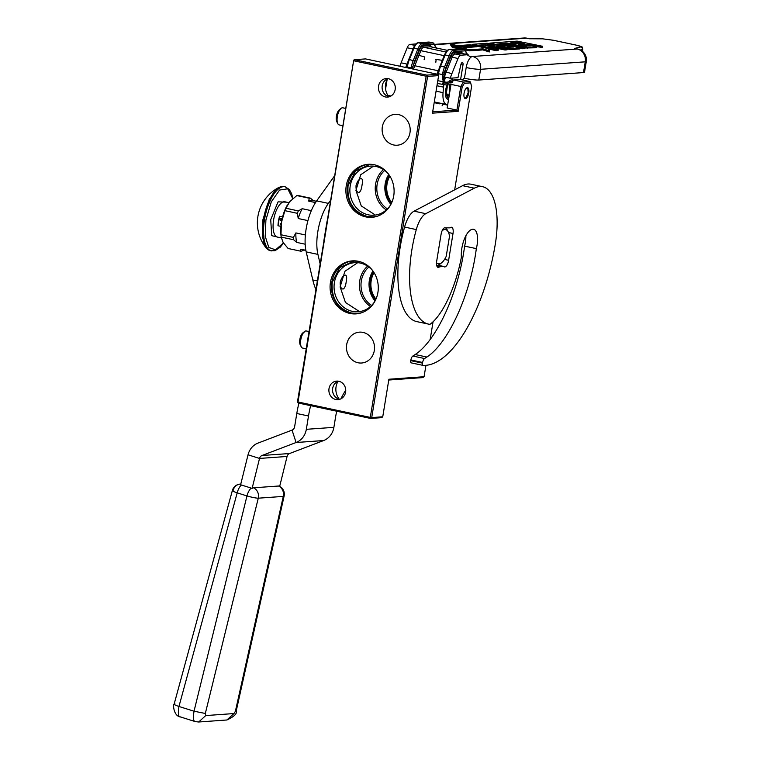 <?xml version="1.0" encoding="UTF-8"?>
<svg xmlns="http://www.w3.org/2000/svg" width="760" height="760" viewBox="0 0 760 760"><rect width="100%" height="100%" fill="white"/><g stroke="black" fill="none" stroke-linecap="round" stroke-linejoin="round"><path stroke-width="1.14" d="M385.405 86.649L386.203 81.747M297.492 401.736L353.713 60.145L298.015 401.974L297.663 402.391L297.492 401.736M385.567 89.062L387.115 79.572M353.885 60.8L426.16 76.228L426.958 75.781L426.787 75.116L354.521 59.698L365.541 58.909L437.808 74.337L438.615 75.611L427.595 76.399L371.726 417.572L382.745 416.793L381.587 417.658L370.566 418.437L298.3 403.019L297.663 402.391M354.521 59.698L353.713 60.145M345.306 275.13C346.731 275.348 347.035 277.533 346.209 281.694C345.648 286.007 344.584 288.467 343.016 289.076C340.955 288.733 340.034 286.406 340.242 282.122C341.42 277.932 343.102 275.604 345.306 275.13L345.629 275.148M361.114 178.571C362.548 178.78 362.843 180.975 362.026 185.136C361.456 189.449 360.392 191.909 358.834 192.517C356.772 192.175 355.841 189.848 356.05 185.564C357.228 181.374 358.919 179.046 361.114 178.571L361.447 178.59M388.787 96.624A14.763 13.385 85.9 0 1 387.514 78.84M451.849 82.945L453.558 79.971L463.324 82.052L460.788 86.478L462.147 87.096L458.175 111.33L456.921 110.076L460.788 86.478L451.022 84.388L447.155 107.996L456.921 110.076L432.687 111.815M442.785 104.111L447.621 105.136M387.875 95.342L390.963 96.007M382.745 416.793L388.892 379.24L424.07 376.722L422.911 377.587L388.759 380.028M337.972 381.397A14.763 13.385 -94.1 0 0 339.245 399.18M370.566 418.437L370.291 417.401L298.015 401.974M426.16 76.228L370.291 417.401M385.367 96.947A9.291 8.426 85.9 0 1 378.433 87.238A9.291 8.426 85.9 0 1 386.194 78.555A9.291 8.426 85.9 0 1 388.351 78.707A9.291 8.426 85.9 0 1 395.285 88.416A9.291 8.426 85.9 0 1 387.524 97.099A9.291 8.426 85.9 0 1 385.367 96.947M338.808 381.254A9.291 8.426 -94.1 0 0 336.651 381.111A9.291 8.426 -94.1 0 0 328.89 389.785A9.291 8.426 -94.1 0 0 335.815 399.494A9.291 8.426 -94.1 0 0 337.972 399.646A9.291 8.426 -94.1 0 0 345.733 390.972A9.291 8.426 -94.1 0 0 338.808 381.254M398.648 114.608A15.475 14.031 -94.1 0 0 395.058 114.352A15.475 14.031 -94.1 0 0 382.137 128.801A15.475 14.031 -94.1 0 0 393.67 144.97A15.475 14.031 -94.1 0 0 397.262 145.217A15.475 14.031 -94.1 0 0 410.181 130.768A15.475 14.031 -94.1 0 0 398.648 114.608M362.976 332.395A15.475 14.031 -94.1 0 0 359.394 332.148A15.475 14.031 -94.1 0 0 346.474 346.598A15.475 14.031 -94.1 0 0 358.007 362.757A15.475 14.031 -94.1 0 0 361.599 363.014A15.475 14.031 -94.1 0 0 374.519 348.565A15.475 14.031 -94.1 0 0 362.976 332.395M377.91 292.448A26.571 24.102 85.9 0 1 356.07 313.88A26.571 24.102 85.9 0 1 330.448 282.321A26.571 24.102 85.9 0 1 352.288 260.88A26.571 24.102 85.9 0 1 377.91 292.448M393.727 195.89A26.571 24.102 -94.1 0 0 368.096 164.321A26.571 24.102 -94.1 0 0 346.256 185.754A26.571 24.102 -94.1 0 0 371.887 217.322A26.571 24.102 -94.1 0 0 393.727 195.89M437.808 74.337L426.787 75.116M367.612 266.142A24.605 22.315 85.9 0 0 359.755 280.725A24.605 22.315 -94.1 0 0 370.5 306.489M372.913 270.94A24.605 22.315 85.9 0 0 354.635 262.684A24.605 22.315 85.9 0 0 334.409 282.53A24.605 22.315 -94.1 0 0 358.14 311.762A24.605 22.315 -94.1 0 0 375.06 300.988M383.43 169.584A24.605 22.315 85.9 0 0 375.573 184.167A24.605 22.315 -94.1 0 0 386.308 209.931M388.721 174.382A24.605 22.315 85.9 0 0 370.443 166.126A24.605 22.315 85.9 0 0 350.217 185.972A24.605 22.315 -94.1 0 0 373.948 215.203A24.605 22.315 -94.1 0 0 390.868 204.43M427.595 76.399L426.958 75.781M458.175 111.33L432.459 113.164L438.615 75.611M470.031 81.576L470.639 82.868L464.312 83.324L463.324 82.052L470.031 81.576L460.265 79.496L453.558 79.971M424.07 376.722L425.942 365.303M430.131 339.673L433.077 321.717M454.67 189.829L471.608 86.421L470.639 82.868M371.726 417.572L370.918 418.028M389.338 96.738A9.291 8.426 85.9 0 1 389.034 96.681A9.291 8.426 85.9 0 1 382.109 87.998A9.291 8.426 85.9 0 1 388.046 78.651M338.504 381.197A9.291 8.426 -94.1 0 0 332.566 390.545A9.291 8.426 -94.1 0 0 339.492 399.237A9.291 8.426 -94.1 0 0 339.796 399.294M352.972 260.841A26.571 24.102 85.9 0 0 331.825 282.216A26.571 24.102 -94.1 0 0 356.763 313.823M372.571 217.265A26.571 24.102 -94.1 0 1 347.633 185.659A26.571 24.102 85.9 0 1 368.79 164.284M368.847 267.017A23.398 21.223 85.9 0 0 361.332 280.915A23.398 21.223 -94.1 0 0 371.592 305.453M384.665 170.458A23.398 21.223 85.9 0 0 377.15 184.357A23.398 21.223 -94.1 0 0 387.41 208.895M462.147 87.096L464.312 83.324M467.315 87.666A5.577 2.271 -78 0 1 467.59 87.685A5.577 2.271 -78 0 1 468.711 93.29A5.577 2.271 -78 0 1 465.528 98.61A5.577 2.271 -78 0 1 465.262 98.591A5.577 2.271 -78 0 1 464.132 92.986A5.577 2.271 -78 0 1 467.315 87.666M391.77 202.54A21.755 19.741 -94.1 0 1 387.02 184.072A21.755 19.741 85.9 0 1 389.889 176.12M375.962 299.108A21.755 19.741 85.9 0 1 371.203 280.63A21.755 19.741 85.9 0 1 374.072 272.688M391.523 203.119A22.192 20.131 -94.1 0 1 386.441 184.005A22.192 20.131 85.9 0 1 389.557 175.598M375.706 299.677A22.192 20.131 85.9 0 1 370.633 280.563A22.192 20.131 85.9 0 1 373.74 272.156M373.302 271.5L369.949 280.411L370.5 291.08L375.364 300.39M389.11 174.942L385.757 183.853L386.308 194.522L391.181 203.832M374.3 214.368L361.266 205.922L355.937 190.351L360.734 174.724L373.492 166.136M377.273 216.248L373.378 216.885L367.289 216.467C353.305 211.898 346.892 201.647 348.07 185.715L355.528 171.028L369.635 164.54L373.597 164.616M357.675 262.694L344.926 271.282L340.119 286.909L345.448 302.48L358.492 310.935M361.466 312.806L357.561 313.443L351.481 313.025C337.488 308.455 331.084 298.205 332.253 282.273L339.71 267.587L353.827 261.098L357.779 261.183M337.81 123.69L336.775 121.666A6.783 2.764 -78 0 1 336.395 116.194A6.783 2.764 102 0 1 339.302 109.801L341.078 108.376A8.75 3.562 102 0 0 337.326 116.631A8.75 3.562 -78 0 0 337.81 123.69A8.75 3.562 -78 0 0 339.178 124.925L342.703 125.675M345.534 108.385L342.827 107.815A8.75 3.562 102 0 0 341.078 108.376M340.68 109.079C338.798 109.62 337.421 112.014 336.556 116.27M301.273 346.854L300.228 344.831A6.783 2.764 -78 0 1 299.858 339.349A6.783 2.764 102 0 1 302.765 332.956L304.541 331.541A8.75 3.562 102 0 0 300.789 339.786A8.75 3.562 -78 0 0 301.273 346.854A8.75 3.562 -78 0 0 302.632 348.08L306.156 348.83M308.988 331.55L306.28 330.97A8.75 3.562 102 0 0 304.541 331.541M304.133 332.234C302.252 332.785 300.884 335.179 300.01 339.425M464.132 97.128L465.984 97.651L468.141 92.901L467.865 88.844L465.965 88.559M584.525 72.238A10.934 1.168 -170.7 0 1 583.5 72.561L585.257 61.826A10.934 1.168 9.3 0 0 586.283 61.512L584.525 72.238M443.298 81.795A21.869 8.901 -78 0 1 446.034 72.418L452.115 57.342A6.564 2.669 -78 0 1 455.031 53.95L461.88 53.466L467.742 54.72A4.37 1.776 -78 0 1 467.951 54.729A4.37 1.776 -78 0 1 468.568 55.224L469.138 56.164A4.37 1.776 102 0 0 469.756 56.667A4.37 1.776 102 0 0 469.965 56.677L577.248 49.02A10.934 9.918 -94.1 0 1 585.257 61.826L480.558 69.302A10.934 1.168 -170.7 0 1 466.193 67.545A10.934 4.455 -78 0 1 472.549 56.496A10.934 9.918 85.9 0 1 480.558 69.302L478.8 80.037L583.5 72.561M478.8 80.037A10.934 1.168 -170.7 0 1 464.445 78.28L463.98 78.309A2.185 0.893 -78 0 0 462.811 80.037M399.883 66.243A21.869 8.901 -78 0 1 401.109 62.823L406.961 64.078A21.869 8.901 102 0 0 405.745 67.488M415.891 43.956L410.106 44.365A6.564 2.669 102 0 0 407.189 47.757L401.109 62.823M466.193 67.545L464.445 78.28M467.742 54.72L460.892 55.204A6.564 2.669 102 0 0 457.976 58.596L451.887 73.663A21.869 8.901 102 0 0 450.319 78.223L457.976 77.681L460.845 64.819A2.622 1.064 102 0 1 462.431 62.538A2.622 1.064 102 0 1 462.983 65.018L460.902 64.581M460.598 79.562L462.983 65.018M536.617 46.73L542.25 47.329L542.422 46.255L517.18 41.116L510.806 41.572L530.299 45.857L523.478 46.084L518.035 44.925L521.864 44.65L517.341 43.681L513.513 43.956L509.903 43.187L514.073 42.626L509.542 41.667L489.867 43.111L500.925 45.619L507.452 45.676L513.808 47.034L506.986 47.262L487.112 43.263L472.663 44.298L496.175 49.562L498.294 49.409L487.492 47.101L492.603 46.74L488.081 45.771L482.97 46.142L478.876 45.144L485.26 44.688L505.106 48.925L507.233 48.773L496.432 46.464L499.415 46.255L511.09 48.497L520.115 47.804L507.3 44.925L496.736 44.127L502.626 43.443L522.481 47.68L524.609 47.529L504.754 43.291L506.882 43.139L527.601 47.319L536.636 46.626L526.5 44.317L542.422 46.255M524.533 48.022L536.265 47.757L536.636 46.626M520.039 48.27L524.438 48.602L524.609 47.529M499.548 44.726L503.253 44.688M507.195 49.02L510.91 49.571L519.755 48.934L520.115 47.804M492.508 47.348L504.934 49.998L507.062 49.846L507.233 48.773M482.173 45.971L485.877 45.932M491.216 47.899L492.433 47.813L492.603 46.74M488.157 48.963L495.995 50.635L498.123 50.483L498.294 49.409M505.267 46.892L510.331 47.282M512.715 43.785L513.893 43.7L514.073 42.626M513.95 43.358L515.954 43.785M521.797 45.03L526.832 46.103M464.854 49.828L469.68 50.853L482.894 49.913L489.297 51.955L489.478 50.882L487.844 48.497L470.259 44.745L457.045 45.695L450.642 43.643L452.276 46.028L469.851 49.78L483.065 48.839L489.478 50.882M450.642 43.643L450.462 44.716L452.095 47.101L459.724 48.735M467.742 55.166L466.944 53.884A1.092 0.988 -94.1 0 0 467.02 54.53M541.966 38.826A2.185 1.795 90.4 0 1 542.308 38.788L529.14 38.75L542.64 38.836L553.375 40.261L576.052 45.096C580.032 45.989 581.581 46.607 580.707 46.959L574.569 48.441L577.771 49.048A10.934 4.455 -78 0 0 577.248 49.02L574.569 48.441M436.497 48.497L435.689 47.215A1.092 0.988 -94.1 0 0 435.765 47.861M451.402 79.942L452.314 80.132L452.779 78.052M450.319 78.223L445.436 77.188A21.869 8.901 102 0 0 444.277 81.985M443.811 84.797A21.869 8.901 102 0 0 443.545 87.153L443.061 92.653A15.304 6.232 102 0 0 446.623 104.566A15.304 6.232 102 0 0 447.716 104.566M529.283 38.712L526.984 38.209A10.934 10.934 0 0 0 523.925 38A10.934 9.918 -94.1 0 1 526.461 38.18L434.615 44.736M540.122 47.481L540.303 46.407M506.787 43.728L506.882 43.139M522.31 48.754L522.481 47.68M502.455 44.517L502.626 43.443M499.282 47.072L499.415 46.255M504.934 49.998L505.106 48.925M485.079 45.761L485.26 44.688M495.995 50.635L496.175 49.562M521.692 45.704L521.864 44.65M482.894 49.913L483.065 48.839M469.68 50.853L469.851 49.78M452.095 47.101L452.276 46.028M467.628 54.615L465.082 50.834A1.092 0.921 -31.4 0 0 464.683 49.742M436.373 47.946L433.837 44.166A1.092 0.921 -31.4 0 0 433.428 43.073M452.314 80.132A9.842 4.009 102 0 0 451.877 79.971A9.842 4.009 102 0 0 448.666 81.966M447.041 85.006A9.842 4.009 102 0 0 447.763 99.218A9.842 4.009 102 0 0 448.59 99.189M412.414 68.913L412.575 68.001L411.274 67.934L411.245 68.666M407.018 67.763L407.635 65.303L406.999 65.16L406.619 66.756L407.217 67.07L411.274 67.934L411.54 66.129L412.946 66.434A22.695 9.243 -78 0 1 413.487 65.028L419.577 49.961A7.657 3.116 -78 0 1 422.978 46.008L429.827 45.514A5.462 2.223 -78 0 1 430.853 46.151L431.319 46.911M406.628 66.776L406.372 67.621M443.279 81.909L444.201 73.103A22.695 9.243 -78 0 1 444.742 71.697L450.832 56.63A7.657 3.116 -78 0 1 454.224 52.678L461.082 52.183A5.462 2.223 -78 0 1 462.108 52.82L462.574 53.58M443.83 74.67L442.529 74.603L443.184 81.928M438.188 74.708L438.881 71.972L438.254 71.829L437.874 73.425L438.472 73.739L442.529 74.603L442.795 72.798L444.201 73.103L445.835 67.725L444.543 67.013A15.304 6.232 102 0 0 442.795 72.798M437.883 73.445L437.617 74.29M412.575 68.001L414.58 61.056L409.383 59.508L414.077 47.899A9.842 4.009 -78 0 1 418.447 42.816L429.229 42.075M494.893 45.286L491.91 45.495L487.72 44.536L494.893 45.286M524.97 43.139L521.977 43.349L517.456 42.389L524.97 43.139M466.64 48.972L462.868 47.766L476.634 46.778L470.943 44.963L457.178 45.942L451.849 44.241L453.102 46.084L466.64 48.972M439.774 103.103A2.185 0.893 -78 0 1 439.888 103.873L434.188 102.657M442.918 103.778L442.101 105.802M452.837 45.685L456 46.702M457.016 46.92L457.178 45.942M457.368 46.996L470.763 46.037L470.943 44.963M470.763 46.037L473.746 46.987M445.531 95.418L447.763 94.743M447.241 84.987L446.015 93.014L449.112 96.016M449.663 84.721L449.065 96.339M445.778 96.615L447.317 94.648M450.138 83.135L449.616 80.864M446.557 98.372L448.951 97.023M452.58 81.671L448.219 83.344M447.535 84.949L446.31 93.461L448.685 98.629M450.984 84.607L449.388 94.326M445.901 228.161A6.564 2.669 102 0 0 445.208 227.725A6.564 2.669 102 0 0 444.885 227.706A6.564 2.669 102 0 0 441.075 234.336L436.686 261.155A6.564 2.669 102 0 0 438.073 267.377A6.564 2.669 102 0 0 439.574 266.788L443.802 266.484A6.564 2.669 102 0 0 444.505 266.922A6.564 2.669 102 0 0 448.628 260.309L453.017 233.482A6.564 2.669 102 0 0 451.63 227.268A6.564 2.669 102 0 0 451.316 227.24A6.564 2.669 102 0 0 450.129 227.857L444.391 227.839M422.598 362.472L410.875 359.964A4.37 1.776 -78 0 1 412.851 356.031L415.169 354.54L426.882 357.038L424.574 358.54A4.37 1.776 102 0 0 422.598 362.472L422.465 363.137A2.185 0.893 102 0 0 422.902 365.36A2.185 0.893 102 0 0 422.959 365.37A120.279 48.982 102 0 0 495.368 243.713A60.135 24.491 102 0 0 482.657 186.703A60.135 24.491 102 0 0 479.769 186.513A60.135 24.491 102 0 0 474.306 188.176L425.78 213.674A21.869 8.901 102 0 0 416.29 229.577A78.508 31.977 102 0 0 428.469 324.102A78.508 31.977 102 0 0 429.989 324.33C443.251 314.839 456.18 285.38 461.387 257.117A18.81 7.657 102 0 1 472.777 229.207A16.615 6.764 102 0 1 473.575 229.263A16.615 6.764 102 0 1 476.33 248.624L464.607 246.126A16.615 6.764 102 0 0 465.851 235.847M482.657 186.703L470.943 184.205A60.135 24.491 102 0 0 468.055 184.005A60.135 24.491 102 0 0 462.593 185.677L414.058 211.166A21.869 8.901 -78 0 0 404.577 227.078A78.508 31.977 102 0 0 416.746 321.603L428.469 324.102M415.169 354.54C436.544 340.651 458.603 292.581 464.607 246.126M422.845 365.341L411.245 362.872A2.185 0.893 -78 0 1 411.188 362.862A2.185 0.893 -78 0 1 410.751 360.639L410.875 359.964M476.33 248.624C470.354 294.984 448.257 343.188 426.882 357.038M439.574 266.788L436.943 266.219M443.802 266.484L438.121 265.269M436.515 262.751A17.499 7.125 102 0 0 439.109 263.863A17.499 7.125 102 0 0 441.759 262.675A17.499 7.125 102 0 0 446.215 256.358L449.521 236.189A17.499 7.125 102 0 0 448.295 232.047A17.499 7.125 102 0 0 442.159 230.66M441.759 262.675L439.793 264.252A19.684 8.018 -78 0 1 436.81 265.591A19.684 8.018 102 0 1 436.734 265.591M445.997 228.152A19.684 8.018 -78 0 1 447.146 229.795L448.295 232.047M303.762 249.992L301.748 251.066A27.008 11.001 -78 0 1 300.58 251.151L288.135 248.501L283.128 242.468L281.172 237.091A27.008 11.001 -78 0 1 281.162 236.996A27.008 11.001 -78 0 1 280.972 234.755L281.418 222.405L284.924 210.662A27.008 11.001 -78 0 1 285.893 208.25L289.826 201.581L296.799 195.567L309.244 198.227L308.712 201.134L315.505 202.578M325.185 232.626A16.948 6.906 -78 0 1 325.432 230.926A16.948 6.906 102 0 1 325.745 229.216M313.471 200.792L310.412 198.141L297.967 195.482A27.008 11.001 102 0 0 296.799 195.567M311.324 210.653L302.195 208.706L298.338 210.909L285.893 208.25M307.942 220.6L298.233 218.528L297.369 213.322L284.924 210.662M305.168 244.207L296.675 242.392L293.616 239.742A27.008 11.001 -78 0 1 293.417 237.414L280.972 234.755M293.417 237.414L295.877 232.921L305.377 234.945M293.616 239.742L281.172 237.091M300.58 251.151L300.837 249.213L305.862 250.277M310.412 198.141A27.008 11.001 102 0 0 309.244 198.227M316.388 201.257L312.408 200.402A25.146 10.241 102 0 0 308.712 201.134M281.428 222.366A24.054 9.794 -78 0 1 287.318 205.143A24.054 9.794 -78 0 1 287.451 204.915M298.338 210.909A27.008 11.001 102 0 0 297.369 213.322M302.195 208.706A25.146 10.241 102 0 0 298.233 218.528M281.162 236.996L280.944 235.03A24.054 9.794 -78 0 1 281.418 222.405M296.675 242.392A25.146 10.241 -78 0 1 295.877 232.921M305.89 250.448L301.91 249.594A25.146 10.241 -78 0 1 300.837 249.213M323.836 240.891L327.104 220.96L323.836 240.891M279.67 486.372L287.08 456.465A4.37 3.971 85.9 0 1 289.56 453.53L323.637 440.543A17.499 15.865 -94.1 0 0 333.887 427.348L335.53 417.278A32.803 13.357 -78 0 1 336.765 411.226M340.974 398.8A32.803 13.357 -78 0 1 343.292 394.231L345.733 389.984M330.457 200.469L328.367 203.386A34.988 14.25 102 0 0 317.917 254.391L320.102 263.682M310.631 405.65A54.672 22.268 102 0 0 308.512 415.995L306.327 429.315A17.499 15.865 85.9 0 1 296.087 442.51L262.01 455.497A4.37 3.971 -94.1 0 0 259.53 458.432L252.101 488.433A8.199 7.438 -94.1 0 0 251.256 488.1L241.471 485.032A8.75 3.467 107.5 0 0 237.186 492.85L178.961 706.477C177.773 713.982 178.4 717.468 180.851 716.927M334.466 175.997L316.654 200.887A34.988 14.25 102 0 0 306.195 251.892L312.797 279.946A78.508 31.977 102 0 0 315.875 289.484M298.908 403.151A54.672 22.268 102 0 0 296.79 413.497L294.614 426.806A4.37 3.971 85.9 0 1 292.049 430.112L257.982 443.099A17.499 15.865 -94.1 0 0 248.035 454.812L240.607 484.813A8.199 7.438 -94.1 0 1 241.471 485.032M195.301 721.611L180.177 716.851C173.907 716.043 172.719 704.795 174.135 704.14L232.361 490.514A8.75 1.073 -164.8 0 0 237.186 492.85L246.972 495.928A8.75 3.467 -72.5 0 1 251.256 488.1M195.966 721.677C193.515 722.218 192.869 718.722 194.028 711.208L178.961 706.477C174.543 704.938 173.204 704.083 174.942 703.912M240.787 484.072A8.75 7.932 -94.1 0 0 240.179 484.091L240.179 484.091A8.75 7.932 -94.1 0 0 233.168 490.295M235.381 711.322L236.236 710.933L284.116 496.005A8.75 8.75 0 0 0 279.195 486.144A8.693 3.448 107.5 0 0 278.502 486.02L253.508 487.806A8.75 7.932 85.9 0 1 258.276 498.189L283.271 496.403L235.381 711.322L233.957 713.554L205.741 715.568L205.323 713.469L258.276 498.189A8.75 0.978 13.8 0 1 246.972 495.928L194.028 711.208L205.323 713.469M278.502 486.02A8.75 7.932 85.9 0 1 283.271 496.403A8.75 1.406 -167.4 0 0 284.116 496.005M253.508 487.806A8.693 3.448 107.5 0 0 252.101 488.433M280.411 218.7L281.19 218.414L281.2 219.478L281.267 218.262L280.364 218.557L281.162 218.414M281.2 219.478L281.209 218.253M281.837 186.504L278.986 187.378L269.334 199.082L262.969 219.469L262.285 236.445L266.085 247.845L268.318 249.793M270.38 250.695A32.803 13.357 102 0 1 263.445 219.593A32.803 13.357 102 0 1 284.069 186.532L278.977 187.387A40.023 40.023 0 0 0 266.085 247.845L270.38 250.695L275.006 250.686L280.24 247.19L283.527 243.095M292.771 198.655L287.717 188.822L279.566 190.048L271.282 201.875L265.905 219.991L265.231 236.341L268.812 247.427L275.566 249.878L283.433 242.943M279.101 237.462L271.7 235.657L270.731 219.649L278.074 201.837L286.634 202.169M280.915 226.375L277.979 225.748A18.04 7.343 -78 0 1 278.483 221.036A18.04 7.343 -78 0 1 279.537 216.286L277.979 225.748M282.587 216.942L279.537 216.286M280.269 218.842L279.404 219.412L280.031 220.01L279.49 219.298L280.174 218.548M280.031 220.01L279.519 219.288L280.25 218.775M280.288 220.02L280.924 220.723L281.295 219.535L280.896 220.571M281.77 220.172L281.723 220.751M281.922 219.44L281.856 220.048M281.228 223.706A0.551 0.494 -94.1 0 0 280.392 223.991A0.551 0.494 -94.1 0 0 281.115 224.589M280.896 220.732L281.267 219.545M372.951 271.006A23.398 21.223 -94.1 0 0 369.369 280.345A23.398 21.223 -94.1 0 0 375.088 300.922M388.769 174.448A23.398 21.223 -94.1 0 0 385.187 183.787A23.398 21.223 -94.1 0 0 390.906 204.364M576.251 45.144A2.185 0.893 102 0 0 576.156 45.106C584.896 47.709 581.039 45.989 582.815 49.276A10.934 1.168 -170.7 0 1 582.436 49.505L580.431 49.989M529.14 38.75L526.461 38.18A10.934 4.455 -78 0 1 526.984 38.209M436.952 85.747L443.545 87.153M444.742 71.697L451.887 73.663M413.554 69.16A21.869 8.901 -78 0 1 414.779 65.749L438.216 70.746A21.869 8.901 102 0 0 436.99 74.157M407.189 47.757L412.965 48.991M407.92 61.712L407.236 64.115M410.106 44.365L414.732 45.353M461.082 52.183A1.092 0.988 85.9 0 0 461.88 53.466A4.37 1.776 -78 0 1 462.089 53.475A4.37 1.776 -78 0 1 462.289 53.551M454.224 52.678A1.092 0.988 85.9 0 0 455.031 53.95L460.892 55.204M450.832 56.63L457.976 58.596M531.202 45.325L531.335 44.498M528.533 44.755L528.628 44.166M536.265 47.757L536.446 46.683M527.431 48.393L527.601 47.319M524.723 48.06L524.894 46.987M519.755 48.934L519.925 47.861M510.91 49.571L511.09 48.497M508.212 49.238L508.383 48.165M473.518 45.438L473.632 44.755M508.62 46.911L508.792 45.847M507.272 46.749L507.452 45.676M503.538 46.521L503.623 45.951M433.485 47.376L435.689 47.215M464.73 54.045L466.944 53.884M582.179 51.091L582.436 49.505A2.185 2.109 -103.6 0 0 580.707 46.959M553.575 40.299A2.185 0.893 102 0 0 553.48 40.27L576.156 45.106A2.185 0.893 102 0 0 576.052 45.096M542.64 38.836A2.185 1.795 90.4 0 0 542.308 38.788L553.48 40.27A2.185 0.893 102 0 0 553.375 40.261M436.069 91.162L443.061 92.653M443.26 79.296L442.681 79.363M439.175 68.381L438.491 70.785M413.487 65.028L414.779 65.749L420.859 50.673L444.22 55.66M467.951 54.729L462.089 53.475A1.092 0.921 148.6 0 1 462.108 52.82M433.152 42.921L433.029 42.883A1.092 0.988 85.9 0 1 433.837 44.166L423.149 44.935A8.75 3.562 102 0 0 419.263 49.447L414.58 61.056M464.408 49.59L464.284 49.552A1.092 0.988 85.9 0 1 465.082 50.834L454.404 51.604A8.75 3.562 102 0 0 450.519 56.116L445.835 67.725M407.635 65.303A15.304 6.232 -78 0 1 409.383 59.508L408.719 59.812M428.621 42.085A1.092 0.988 85.9 0 1 429.124 42.056L433.029 42.883L422.351 43.653A9.842 4.009 102 0 0 417.981 48.735L413.288 60.344A15.304 6.232 102 0 0 411.54 66.129M438.881 71.972A15.304 6.232 -78 0 1 440.638 66.177L444.543 67.013L449.236 55.404A9.842 4.009 102 0 1 453.606 50.321L464.284 49.552L460.484 48.745M419.577 49.961L420.859 50.673A6.564 2.669 -78 0 1 423.776 47.282L445.987 52.022M489.82 45.058L489.943 44.355M491.15 45.334L491.283 44.517M519.897 42.911L520.02 42.209M521.227 43.197L521.36 42.37M423.149 44.935A1.092 0.988 -94.1 0 0 422.351 43.653L418.447 42.816A1.092 0.988 85.9 0 0 418.19 42.797C416.651 42.721 415.045 44.45 413.373 47.994L419.263 49.447M429.827 45.514A1.092 0.988 85.9 0 0 430.625 46.797L423.776 47.282A1.092 0.988 85.9 0 1 422.978 46.008M447.412 50.378L430.625 46.797A4.37 1.776 -78 0 1 430.834 46.806A4.37 1.776 -78 0 1 431.034 46.883M447.44 50.35L430.834 46.806A1.092 0.921 148.6 0 1 430.853 46.151M439.974 66.481L440.638 66.177L445.322 54.568A9.842 4.009 -78 0 1 449.692 49.486L460.38 48.725A1.092 0.988 85.9 0 0 460.123 48.706L449.445 49.466A1.092 0.988 85.9 0 1 449.692 49.486L453.606 50.321A1.092 0.988 -94.1 0 1 454.404 51.604M444.657 54.872L450.519 56.116M459.876 48.754A1.092 0.988 85.9 0 1 460.123 48.706A1.092 1.092 0 0 1 460.427 48.725L464.341 49.562A1.092 1.092 0 0 1 465.044 50.055L467.58 54.615M413.402 48.203L408.68 59.612L406.41 67.478M417.553 54.967L424.783 56.99L424.108 59.736M442.329 60.334L436.135 59.422L435.822 62.235M452.666 81.519L446.405 82.213L447.868 83.381L446.728 85.044L437.323 83.467M447.868 83.381L442.928 82.811C442.681 84.816 442.956 85.111 443.745 83.704M446.405 82.213L443.622 81.861L442.928 82.811M453.017 233.482L448.523 232.522M462.593 185.677L474.306 188.176M424.574 358.54L412.851 356.031M416.29 229.577L404.577 227.078M425.78 213.674L414.058 211.166M422.465 363.137L410.751 360.639M448.628 260.309L444.543 259.435M306.327 429.315L333.887 427.348M328.367 203.386L316.654 200.887M317.917 254.391L306.195 251.892M317.281 280.905L312.797 279.946M308.512 415.995L296.79 413.497M292.049 430.112L296.087 442.51L323.637 440.543M262.01 455.497L289.56 453.53M248.035 454.812L259.53 458.432L287.08 456.465M205.741 715.568L198.673 722L226.898 719.986L233.957 713.554M284.069 186.532L285.095 186.751A32.803 13.357 102 0 0 264.47 219.811A32.803 13.357 102 0 0 271.405 250.914M281.305 237.927L277.409 237.101A18.04 7.343 -78 0 1 273.6 220.001A18.04 7.343 -78 0 1 284.943 201.809L288.952 202.663M445.417 94.249L449.264 95.066M465.984 97.651L465.395 98.126M467.865 88.844L467.514 88.169M582.815 49.276L582.473 51.338M434.397 44.393L523.925 38M586.283 61.512A10.934 10.934 0 0 0 577.771 49.048M472.463 44.355L472.33 45.191M489.867 43.111L489.782 43.596M436.325 47.946L433.789 43.386A1.092 1.092 0 0 0 433.086 42.892L429.181 42.056A1.092 1.092 0 0 0 428.868 42.038L418.19 42.797M446.623 104.566L434.302 101.935M449.445 49.466C447.906 49.391 446.291 51.12 444.619 54.663L439.935 66.281L437.646 74.223M436.192 59.422L435.423 59.394M450.984 84.569L446.728 85.044M443.622 81.861L437.788 80.664M411.188 362.862L422.902 365.36M198.673 722L195.291 721.601M236.236 710.933C237.281 713.611 234.166 716.632 226.898 719.986M232.361 490.514A8.75 8.75 0 0 1 240.179 484.091L240.796 484.044M292.913 198.522L291.65 193.762L289.322 189.516L285.095 186.751M280.839 223.554A0.551 0.551 0 0 0 280.335 224.133A0.551 0.551 0 0 0 280.924 224.646"/></g></svg>
